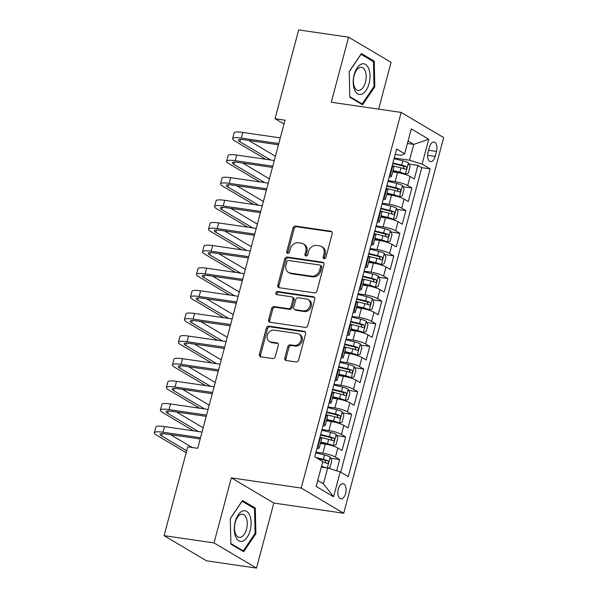<?xml version="1.0" encoding="UTF-8"?>
<svg xmlns="http://www.w3.org/2000/svg" width="598" height="598" viewBox="0 0 598 598"><rect width="100%" height="100%" fill="white"/><g stroke="black" fill="none" stroke-linecap="round" stroke-linejoin="round"><path stroke-width="0.9" d="M324.146 258.687A1.637 1.353 -59.4 0 0 325.925 257.334L332.211 233.736A2.34 1.936 -59.4 0 0 331.442 231.441A2.34 1.936 -59.4 0 0 330.836 231.224L295.562 226.081A2.34 1.936 -59.4 0 0 293.013 228.017L286.734 251.616A1.637 1.353 -59.4 0 0 289.477 252.02L290.284 248.962A7.475 6.189 -59.4 0 1 298.447 242.773L301.392 243.199A7.475 6.189 -59.4 0 1 303.313 243.872A7.475 6.189 -59.4 0 1 305.772 251.22L304.958 254.277A1.637 1.353 -59.4 0 0 307.701 254.673L308.516 251.623A7.475 6.189 -59.4 0 1 316.678 245.427L319.616 245.86A7.475 6.189 -59.4 0 1 321.537 246.533A7.475 6.189 -59.4 0 1 323.996 253.881L323.182 256.931A1.637 1.353 -59.4 0 0 324.146 258.687M345.651 493.425A7.617 4.044 98.3 0 0 343.08 483.715A7.617 4.044 98.3 0 0 338.304 489.074A7.617 4.044 98.3 0 0 340.882 498.792A7.617 4.044 98.3 0 0 345.651 493.425M284.79 357.993A2.34 1.936 -59.4 0 0 285.56 360.288A2.34 1.936 -59.4 0 0 286.158 360.497L296.055 361.94A2.34 1.936 -59.4 0 0 298.611 360.003L305.585 333.796A2.34 1.936 -59.4 0 0 304.816 331.501A2.34 1.936 -59.4 0 0 304.218 331.292L268.936 326.149A2.34 1.936 -59.4 0 0 266.387 328.085L259.412 354.293A2.34 1.936 -59.4 0 0 260.182 356.587A2.34 1.936 -59.4 0 0 260.78 356.797L272.733 358.538A2.34 1.936 -59.4 0 0 275.289 356.61L278.272 345.39A2.34 1.936 -59.4 0 0 277.502 343.095A2.34 1.936 -59.4 0 0 276.904 342.886L270.976 342.019A6.249 5.173 -59.4 0 1 269.369 341.458A6.249 5.173 -59.4 0 1 267.642 334.349A6.249 5.173 -59.4 0 1 274.138 330.133L297.363 333.52A6.249 5.173 -59.4 0 1 298.963 334.088A6.249 5.173 -59.4 0 1 300.697 341.189A6.249 5.173 -59.4 0 1 294.201 345.405L290.329 344.837A2.34 1.936 -59.4 0 0 287.78 346.773L284.79 357.993L285.941 358.673A2.34 1.936 -59.4 0 0 286.21 360.504M231.329 477.869L214.024 542.932L164.106 535.651L206.594 560.819L256.512 568.1L273.824 503.045L343.708 513.234L301.22 488.058L231.329 477.869L273.824 503.045M378.631 109.135L391.085 62.349L348.589 37.181L331.285 102.236L401.168 112.424L301.22 488.058M348.589 37.181L298.671 29.9L275.043 118.718L283.998 124.025M164.106 535.651L187.735 446.833L197.721 448.291L285.022 120.176L275.043 118.718M314.436 292.863A2.34 1.936 -59.4 0 0 316.992 290.927L323.966 264.72A2.34 1.936 -59.4 0 0 323.197 262.425A2.34 1.936 -59.4 0 0 322.591 262.216L287.317 257.073A2.34 1.936 -59.4 0 0 284.768 259.001L277.793 285.216A2.34 1.936 -59.4 0 0 278.563 287.511A2.34 1.936 -59.4 0 0 279.161 287.72L314.436 292.863M314.772 299.262L307.798 325.469A2.34 1.936 -59.4 0 1 305.249 327.405L269.967 322.262A2.34 1.936 -59.4 0 1 269.369 322.053A2.34 1.936 -59.4 0 1 268.599 319.751L271.589 308.538A2.34 1.936 -59.4 0 1 274.138 306.602L288.445 308.688A2.34 1.936 -59.4 0 0 290.994 306.752L292.975 299.314A2.34 1.936 -59.4 0 0 292.205 297.012A2.34 1.936 -59.4 0 0 291.607 296.802L276.71 294.635A1.637 1.353 -59.4 0 1 277.539 291.525L313.404 296.75A2.34 1.936 -59.4 0 1 314.002 296.959A2.34 1.936 -59.4 0 1 314.772 299.262M336.652 470.768L339.642 459.556L330.701 458.255M315.946 452.178L322.868 453.187A9.523 1.719 14.9 0 1 335.448 457.074L337.855 448.022L342.049 450.503L345.659 436.929L336.719 435.621M321.971 429.551L328.885 430.56A9.523 1.719 14.9 0 1 341.465 434.447L343.88 425.395L348.066 427.876L351.684 414.302L342.744 412.994M327.988 406.924L334.91 407.933A9.523 1.719 14.9 0 1 347.49 411.813L349.897 402.76L354.091 405.25L357.701 391.668L348.761 390.367M334.013 384.29L340.927 385.299A9.523 1.719 14.9 0 1 353.508 389.186L355.922 380.134L360.108 382.615L363.726 369.041L354.786 367.74M340.03 361.663L346.952 362.672A9.523 1.719 14.9 0 1 359.533 366.559L361.94 357.507L366.133 359.989L369.743 346.414L360.803 345.106M346.055 339.036L352.97 340.045A9.523 1.719 14.9 0 1 365.55 343.932L367.964 334.88L372.15 337.362L375.768 323.787L366.828 322.479M352.073 316.409L358.994 317.418A9.523 1.719 14.9 0 1 371.575 321.298L373.982 312.246L378.175 314.735L381.786 301.153L372.846 299.852M358.097 293.775L365.012 294.784A9.523 1.719 14.9 0 1 377.592 298.671L380.007 289.619L384.193 292.101L387.81 278.526L378.87 277.225M364.115 271.148L371.037 272.157A9.523 1.719 14.9 0 1 383.617 276.044L386.024 266.992L390.217 269.474L393.828 255.899L384.888 254.591M370.14 248.521L377.054 249.53A9.523 1.719 14.9 0 1 389.634 253.417L392.049 244.365L396.235 246.847L399.853 233.272L390.913 231.964M376.157 225.894L383.079 226.904A9.523 1.719 14.9 0 1 395.659 230.783L398.066 221.731L402.26 224.22L405.87 210.638L396.93 209.337M382.182 203.26L389.096 204.269A9.523 1.719 14.9 0 1 401.677 208.156L404.091 199.104L408.277 201.586L411.895 188.011L407.701 185.53A9.523 1.719 -165.1 0 0 395.121 181.643L388.199 180.633M402.955 186.711L411.895 188.011M337.855 448.022A9.523 1.719 -165.1 0 0 325.275 444.135L320.431 443.432M343.88 425.395A9.523 1.719 -165.1 0 0 331.299 421.508L326.448 420.798M349.897 402.76A9.523 1.719 -165.1 0 0 337.317 398.881L332.473 398.171M355.922 380.134A9.523 1.719 -165.1 0 0 343.342 376.247L338.49 375.544M361.94 357.507A9.523 1.719 -165.1 0 0 349.359 353.62L344.515 352.917M367.964 334.88A9.523 1.719 -165.1 0 0 355.384 330.993L350.533 330.283M373.982 312.246A9.523 1.719 -165.1 0 0 361.401 308.366L356.558 307.656M380.007 289.619A9.523 1.719 -165.1 0 0 367.426 285.732L362.575 285.029M386.024 266.992A9.523 1.719 -165.1 0 0 373.444 263.105L368.6 262.402M392.049 244.365A9.523 1.719 -165.1 0 0 379.468 240.478L374.617 239.768M398.066 221.731A9.523 1.719 -165.1 0 0 385.486 217.851L380.642 217.141M404.091 199.104A9.523 1.719 -165.1 0 0 391.511 195.217L386.659 194.514M429.394 147.22L428.071 152.198A7.378 3.917 98.3 0 0 430.567 161.609A7.378 3.917 98.3 0 0 435.195 156.414L436.518 151.436A7.378 3.917 98.3 0 0 434.021 142.025A7.378 3.917 98.3 0 0 429.394 147.22M343.708 513.234L443.656 137.592L401.168 112.424M317.732 480.456L323.428 483.827L327.644 467.987L340.225 471.874L348.26 476.636L430.149 168.883L422.106 164.121L409.525 160.234L394.224 158.007M340.225 471.874L333.602 496.766L316.14 486.421L322.763 461.529L314.727 456.767L396.616 149.022L404.652 153.783L411.275 128.891L428.729 139.229L422.106 164.121M340.733 472.173L421.762 167.664L417.912 165.384L414.302 178.959L410.108 176.477A9.523 1.719 -165.1 0 0 397.528 172.59L392.684 171.888M389.178 176.978A9.523 1.719 -165.1 0 0 391.458 176.47A9.523 1.719 -165.1 0 0 390.247 175.184L389.732 174.885M391.458 176.47L393.873 167.418A9.523 1.719 -165.1 0 0 392.654 166.139L392.139 165.833M317.478 446.429L317.994 446.728A9.523 1.719 14.9 0 1 319.205 448.014A9.523 1.719 14.9 0 1 316.925 448.515M319.205 448.014L321.619 438.962A9.523 1.719 -165.1 0 0 320.401 437.684L319.885 437.377M323.503 423.803L324.011 424.102A9.523 1.719 14.9 0 1 325.23 425.387A9.523 1.719 14.9 0 1 322.942 425.888M325.23 425.387L327.637 416.335A9.523 1.719 -165.1 0 0 326.418 415.049L325.91 414.75M329.52 401.168L330.036 401.475A9.523 1.719 14.9 0 1 331.247 402.76A9.523 1.719 14.9 0 1 328.967 403.261M331.247 402.76L333.662 393.708A9.523 1.719 -165.1 0 0 332.443 392.423L331.927 392.116M335.545 378.541L336.054 378.848A9.523 1.719 14.9 0 1 337.272 380.134A9.523 1.719 14.9 0 1 334.985 380.634M337.272 380.134L339.679 371.081A9.523 1.719 -165.1 0 0 338.461 369.796L337.952 369.489M341.563 355.915L342.078 356.214A9.523 1.719 14.9 0 1 343.289 357.499A9.523 1.719 14.9 0 1 341.01 358.008M343.289 357.499L345.704 348.447A9.523 1.719 -165.1 0 0 344.485 347.169L343.97 346.862M347.588 333.288L348.096 333.587A9.523 1.719 14.9 0 1 349.314 334.873A9.523 1.719 14.9 0 1 347.027 335.373M349.314 334.873L351.721 325.82A9.523 1.719 -165.1 0 0 350.503 324.535L349.994 324.236M353.605 310.654L354.121 310.96A9.523 1.719 14.9 0 1 355.332 312.246A9.523 1.719 14.9 0 1 353.052 312.747M355.332 312.246L357.746 303.193A9.523 1.719 -165.1 0 0 356.528 301.908L356.012 301.601M359.63 288.027L360.138 288.333A9.523 1.719 14.9 0 1 361.356 289.619A9.523 1.719 14.9 0 1 359.069 290.12M361.356 289.619L363.763 280.567A9.523 1.719 -165.1 0 0 362.545 279.281L362.037 278.974M365.647 265.4L366.163 265.699A9.523 1.719 14.9 0 1 367.374 266.985A9.523 1.719 14.9 0 1 365.094 267.493M367.374 266.985L369.788 257.932A9.523 1.719 -165.1 0 0 368.57 256.654L368.054 256.348M371.672 242.773L372.18 243.072A9.523 1.719 14.9 0 1 373.399 244.358A9.523 1.719 14.9 0 1 371.111 244.859M373.399 244.358L375.806 235.306A9.523 1.719 -165.1 0 0 374.587 234.02L374.079 233.721M377.689 220.139L378.205 220.445A9.523 1.719 14.9 0 1 379.416 221.731A9.523 1.719 14.9 0 1 377.136 222.232M379.416 221.731L381.83 212.679A9.523 1.719 -165.1 0 0 380.612 211.393L380.096 211.087M383.714 197.512L384.222 197.818A9.523 1.719 14.9 0 1 385.441 199.104A9.523 1.719 14.9 0 1 383.154 199.605M385.441 199.104L387.848 190.052A9.523 1.719 -165.1 0 0 386.629 188.766L386.121 188.46M401.677 208.156L405.87 210.638M395.659 230.783L399.853 233.272M389.634 253.417L393.828 255.899M383.617 276.044L387.81 278.526M377.592 298.671L381.786 301.153M371.575 321.298L375.768 323.787M365.55 343.932L369.743 346.414M359.533 366.559L363.726 369.041M353.508 389.186L357.701 391.668M347.49 411.813L351.684 414.302M341.465 434.447L345.659 436.929M335.448 457.074L339.642 459.556M327.644 467.987L321.298 467.06M409.525 160.234L413.741 144.395L408.045 141.023M407.395 143.468L413.741 144.395L428.729 139.229M395.166 154.448L401.258 155.338L404.652 153.783M214.024 542.932L256.512 568.1M408.972 164.076L417.912 165.384M421.762 167.664L430.149 168.883M333.602 496.766L323.428 483.827M349.217 71.603L349.8 97.227L362.597 104.807L374.804 86.762L374.221 61.131L361.424 53.551L349.217 71.603M243.685 551.722L255.892 533.678L255.301 508.053L242.504 500.474L230.297 518.518L230.888 544.143L243.685 551.722M372.061 60.817L374.221 61.131M373.9 86.628L374.804 86.762M253.141 507.739L255.301 508.053M254.987 533.543L255.892 533.678M324.408 258.702A1.637 1.353 -59.4 0 1 324.333 257.611L325.148 254.561A7.475 6.189 -59.4 0 0 322.688 247.213L321.537 246.533M303.313 243.872L304.457 244.552A7.475 6.189 -59.4 0 1 306.916 251.9L306.109 254.957A1.637 1.353 -59.4 0 0 306.176 256.041M331.942 231.897L296.713 226.762A2.34 1.936 -59.4 0 0 294.156 228.698L287.877 252.296A1.637 1.353 -59.4 0 0 287.952 253.388M323.697 262.888L288.468 257.753A2.34 1.936 -59.4 0 0 285.911 259.682L278.937 285.896A2.34 1.936 -59.4 0 0 279.206 287.728M320.573 266.76A1.637 1.353 -59.4 0 0 319.609 265.011L288.647 260.496A1.637 1.353 -59.4 0 0 286.861 261.849L286.001 265.071A7.475 6.189 -59.4 0 0 288.46 272.419A7.475 6.189 -59.4 0 0 290.381 273.092L311.551 276.179A7.475 6.189 -59.4 0 0 319.713 269.982L320.573 266.76L321.717 267.441A1.637 1.353 -59.4 0 0 321.178 265.833L320.035 265.153M288.46 272.419L289.611 273.099A7.475 6.189 -59.4 0 0 291.532 273.772L290.381 273.092M321.717 267.441L320.864 270.662A7.475 6.189 -59.4 0 1 312.694 276.859L291.532 273.772M292.205 297.012L293.356 297.692A2.34 1.936 -59.4 0 1 294.126 299.994L292.145 307.432A2.34 1.936 -59.4 0 1 289.589 309.368L275.282 307.282A2.34 1.936 -59.4 0 0 272.733 309.218L269.75 320.431A2.34 1.936 -59.4 0 0 270.019 322.27M314.503 297.423L278.683 292.205A1.637 1.353 -59.4 0 0 276.986 294.672M303.291 310.848A6.249 5.173 -59.4 0 0 309.786 306.632A6.249 5.173 -59.4 0 0 308.06 299.531A6.249 5.173 -59.4 0 0 306.453 298.97L298.267 297.774A2.34 1.936 -59.4 0 0 295.718 299.71L293.738 307.148A2.34 1.936 -59.4 0 0 294.508 309.45A2.34 1.936 -59.4 0 0 295.106 309.659L303.291 310.848L304.442 311.528A6.249 5.173 -59.4 0 0 310.93 307.312A6.249 5.173 -59.4 0 0 309.203 300.211L308.06 299.531M294.508 309.45L295.659 310.13A2.34 1.936 -59.4 0 0 296.257 310.34L295.106 309.659M304.442 311.528L296.257 310.34M298.963 334.088L300.114 334.768A6.249 5.173 -59.4 0 1 301.841 341.869A6.249 5.173 -59.4 0 1 295.345 346.085L291.473 345.517A2.34 1.936 -59.4 0 0 288.924 347.453L285.941 358.673M269.369 341.458L270.52 342.138A6.249 5.173 -59.4 0 0 272.12 342.699L270.976 342.019M278.003 343.558L272.12 342.699M305.316 331.965L270.087 326.829A2.34 1.936 -59.4 0 0 267.53 328.765L260.556 354.973A2.34 1.936 -59.4 0 0 260.825 356.804M403.269 173.846L405.384 174.153L408.285 173.248L410.086 166.461L408.389 162.835A6.309 1.136 -165.1 0 0 402.82 160.832L394.045 158.679M402.536 173.644A3.214 0.583 -165.1 0 0 399.972 172.77L392.908 171.028M405.384 174.153A6.309 1.136 -165.1 0 0 399.808 172.149L393.05 170.49M392.176 165.691L400.952 167.851A6.309 1.136 14.9 0 1 405.422 169.309C406.872 168.972 407.111 168.068 406.139 166.588A6.309 1.136 -165.1 0 0 401.669 165.138L392.901 162.977M392.751 163.523L401.841 165.758A3.214 0.583 14.9 0 1 403.269 166.169L404.061 168.113M265.759 159.277L234.894 141.001A17.858 3.229 14.9 0 1 232.615 138.587L234.124 132.935A17.858 3.229 14.9 0 1 242.766 132.42L280.312 137.899M232.615 138.587A17.858 3.229 14.9 0 1 241.263 138.078L278.803 143.55M278.474 144.791L244.134 139.782A11.9 2.153 -165.1 0 0 238.37 140.119A11.9 2.153 -165.1 0 0 239.888 141.726L270.752 160.01M248.813 140.463L275.431 156.235M369.078 83.541A15.473 8.215 98.3 0 0 365.528 64.412A15.473 8.215 98.3 0 0 354.143 74.698A15.473 8.215 98.3 0 0 357.694 93.834A15.473 8.215 98.3 0 0 369.078 83.541M365.445 82.203A11.713 6.219 98.3 0 0 361.484 67.26A11.713 6.219 98.3 0 0 354.136 75.512A11.713 6.219 98.3 0 0 358.097 90.448A11.713 6.219 98.3 0 0 365.445 82.203M349.217 71.767L361.043 54.291L373.436 61.639L374.012 86.463L362.179 103.955L349.785 96.614M360.818 103.753L362.179 103.955M249.815 515.513A15.473 8.215 98.3 0 0 238.191 514.856A15.473 8.215 98.3 0 0 235.575 536.563A15.473 8.215 98.3 0 0 247.206 537.221A15.473 8.215 98.3 0 0 249.815 515.513M246.264 517.801A11.713 6.219 98.3 0 0 242.564 514.183A11.713 6.219 98.3 0 0 235.747 520.753A11.713 6.219 98.3 0 0 235.485 533.745A11.713 6.219 98.3 0 0 239.185 537.37A11.713 6.219 98.3 0 0 246.002 530.792A11.713 6.219 98.3 0 0 246.264 517.801M241.906 550.668L243.266 550.87L230.873 543.53M230.305 518.683L242.123 501.206L254.524 508.554L255.092 533.386L243.266 550.87M397.251 196.473L399.359 196.779L402.26 195.875L404.069 189.088L402.372 185.462A6.309 1.136 -165.1 0 0 396.795 183.466L388.02 181.306M396.519 196.271A3.214 0.583 -165.1 0 0 393.955 195.397L386.891 193.662M399.359 196.779A6.309 1.136 -165.1 0 0 393.783 194.776L387.033 193.117M386.159 188.318L394.927 190.478A6.309 1.136 14.9 0 1 399.397 191.936C400.847 191.599 401.094 190.695 400.122 189.222A6.309 1.136 -165.1 0 0 395.652 187.765L386.876 185.604M386.734 186.15L395.816 188.385A3.214 0.583 14.9 0 1 397.244 188.796L398.036 190.747M391.227 219.1L393.342 219.406L396.242 218.509L398.044 211.714L396.347 208.097A6.309 1.136 -165.1 0 0 390.778 206.093L382.002 203.933M390.494 218.898A3.214 0.583 -165.1 0 0 387.93 218.023L380.866 216.289M393.342 219.406A6.309 1.136 -165.1 0 0 387.766 217.41L381.008 215.743M380.134 210.952L388.909 213.105A6.309 1.136 14.9 0 1 393.379 214.562C394.83 214.234 395.069 213.329 394.097 211.849A6.309 1.136 -165.1 0 0 389.634 210.391L380.859 208.231M380.717 208.777L389.799 211.012A3.214 0.583 14.9 0 1 391.227 211.43L392.019 213.374M385.209 241.727L387.317 242.041L390.217 241.136L392.026 234.349L390.33 230.723A6.309 1.136 -165.1 0 0 384.753 228.72L375.978 226.56M384.477 241.532A3.214 0.583 -165.1 0 0 381.913 240.658L374.849 238.916M387.317 242.041A6.309 1.136 -165.1 0 0 381.741 240.037L374.991 238.378M374.116 233.579L382.884 235.739A6.309 1.136 14.9 0 1 387.355 237.189C388.805 236.86 389.051 235.956 388.08 234.476A6.309 1.136 -165.1 0 0 383.61 233.018L374.834 230.865M374.692 231.404L383.781 233.639A3.214 0.583 14.9 0 1 385.202 234.057L385.994 236.001M379.184 264.361L381.3 264.667L384.2 263.763L386.002 256.976L384.305 253.35A6.309 1.136 -165.1 0 0 378.736 251.347L369.96 249.194M378.452 264.159A3.214 0.583 -165.1 0 0 375.888 263.284L368.824 261.543M381.3 264.667A6.309 1.136 -165.1 0 0 375.723 262.664L368.966 261.005M368.091 256.206L376.867 258.366A6.309 1.136 14.9 0 1 381.337 259.824C382.787 259.487 383.026 258.583 382.055 257.103A6.309 1.136 -165.1 0 0 377.592 255.652L368.817 253.492M368.674 254.038L377.757 256.273A3.214 0.583 14.9 0 1 379.184 256.684L379.977 258.628M259.734 181.912L228.877 163.628A17.858 3.229 14.9 0 1 226.597 161.221L228.1 155.562A17.858 3.229 14.9 0 1 236.741 155.054L274.288 160.526M226.597 161.221A17.858 3.229 14.9 0 1 235.238 160.705L272.785 166.184M272.456 167.418L238.109 162.409A11.9 2.153 -165.1 0 0 232.345 162.746A11.9 2.153 -165.1 0 0 233.87 164.353L264.727 182.637M242.788 163.09L269.406 178.862M253.716 204.538L222.852 186.255A17.858 3.229 14.9 0 1 220.572 183.848L222.082 178.189A17.858 3.229 14.9 0 1 230.723 177.681L268.27 183.152M220.572 183.848A17.858 3.229 14.9 0 1 229.221 183.339L266.76 188.811M266.431 190.044L232.091 185.036A11.9 2.153 -165.1 0 0 226.328 185.38A11.9 2.153 -165.1 0 0 227.845 186.987L258.71 205.264M236.771 185.716L263.389 201.489M247.699 227.165L216.835 208.881A17.858 3.229 14.9 0 1 214.555 206.474L216.057 200.816A17.858 3.229 14.9 0 1 224.699 200.308L262.245 205.779M214.555 206.474A17.858 3.229 14.9 0 1 223.196 205.966L260.743 211.438M260.414 212.671L226.066 207.663A11.9 2.153 -165.1 0 0 220.303 208.007A11.9 2.153 -165.1 0 0 221.828 209.614L252.685 227.898M230.746 208.351L257.364 224.115M241.674 249.792L210.81 231.516A17.858 3.229 14.9 0 1 208.53 229.101L210.04 223.45A17.858 3.229 14.9 0 1 218.681 222.934L256.228 228.414M208.53 229.101A17.858 3.229 14.9 0 1 217.179 228.593L254.718 234.065M254.389 235.306L220.049 230.297A11.9 2.153 -165.1 0 0 214.286 230.634A11.9 2.153 -165.1 0 0 215.803 232.241L246.668 250.525M224.728 230.978L251.347 246.75M373.167 286.988L375.275 287.294L378.175 286.39L379.984 279.602L378.287 275.977A6.309 1.136 -165.1 0 0 372.711 273.981L363.935 271.821M372.434 286.786A3.214 0.583 -165.1 0 0 369.87 285.911L362.807 284.177M375.275 287.294A6.309 1.136 -165.1 0 0 369.699 285.291L362.949 283.631M362.074 278.832L370.842 280.993A6.309 1.136 14.9 0 1 375.312 282.45C376.762 282.114 377.009 281.209 376.037 279.737A6.309 1.136 -165.1 0 0 371.567 278.279L362.792 276.119M362.65 276.665L371.739 278.9A3.214 0.583 14.9 0 1 373.159 279.311L373.952 281.262M235.657 272.426L204.793 254.143A17.858 3.229 14.9 0 1 202.513 251.736L204.015 246.077A17.858 3.229 14.9 0 1 212.656 245.569L250.203 251.04M202.513 251.736A17.858 3.229 14.9 0 1 211.154 251.22L248.701 256.699M248.372 257.932L214.024 252.924A11.9 2.153 -165.1 0 0 208.261 253.26A11.9 2.153 -165.1 0 0 209.786 254.868L240.643 273.151M218.704 253.604L245.322 269.377M367.142 309.615L369.258 309.921L372.158 309.024L373.959 302.229L372.262 298.611A6.309 1.136 -165.1 0 0 366.694 296.608L357.918 294.448M366.41 309.413A3.214 0.583 -165.1 0 0 363.846 308.538L356.782 306.804M369.258 309.921A6.309 1.136 -165.1 0 0 363.681 307.925L356.924 306.258M356.049 301.467L364.825 303.62A6.309 1.136 14.9 0 1 369.295 305.077C370.745 304.748 370.984 303.844 370.013 302.364A6.309 1.136 -165.1 0 0 365.55 300.906L356.774 298.746M356.632 299.292L365.714 301.527A3.214 0.583 14.9 0 1 367.142 301.945L367.934 303.889M229.632 295.053L198.768 276.769A17.858 3.229 14.9 0 1 196.488 274.362L197.998 268.704A17.858 3.229 14.9 0 1 206.639 268.196L244.186 273.667M196.488 274.362A17.858 3.229 14.9 0 1 205.136 273.854L242.676 279.326M242.347 280.559L208.007 275.551A11.9 2.153 -165.1 0 0 202.244 275.895A11.9 2.153 -165.1 0 0 203.761 277.502L234.625 295.778M212.686 276.231L239.305 292.003M361.125 332.241L363.233 332.555L366.133 331.651L367.942 324.864L366.245 321.238A6.309 1.136 -165.1 0 0 360.669 319.235L351.893 317.075M360.392 332.047A3.214 0.583 -165.1 0 0 357.828 331.172L350.764 329.431M363.233 332.555A6.309 1.136 -165.1 0 0 357.656 330.552L350.906 328.893M350.032 324.094L358.8 326.254A6.309 1.136 14.9 0 1 363.27 327.704C364.72 327.375 364.967 326.471 363.995 324.991A6.309 1.136 -165.1 0 0 359.525 323.533L350.749 321.38M350.607 321.918L359.697 324.153A3.214 0.583 14.9 0 1 361.117 324.572L361.91 326.515M223.615 317.68L192.75 299.396A17.858 3.229 14.9 0 1 190.47 296.989L191.973 291.331A17.858 3.229 14.9 0 1 200.622 290.822L238.161 296.294M190.47 296.989A17.858 3.229 14.9 0 1 199.112 296.481L236.659 301.953M236.33 303.186L201.982 298.178A11.9 2.153 -165.1 0 0 196.219 298.522A11.9 2.153 -165.1 0 0 197.744 300.129L228.6 318.413M206.661 298.865L233.28 314.63M355.1 354.876L357.215 355.182L360.116 354.278L361.917 347.49L360.22 343.865A6.309 1.136 -165.1 0 0 354.651 341.862L345.876 339.709M354.367 354.674A3.214 0.583 -165.1 0 0 351.803 353.799L344.74 352.058M357.215 355.182A6.309 1.136 -165.1 0 0 351.639 353.179L344.882 351.519M344.007 346.72L352.783 348.881A6.309 1.136 14.9 0 1 357.253 350.338C358.703 350.002 358.942 349.097 357.97 347.617A6.309 1.136 -165.1 0 0 353.508 346.167L344.732 344.007M344.59 344.553L353.672 346.788A3.214 0.583 14.9 0 1 355.1 347.199L355.892 349.142M217.59 340.307L186.726 322.03A17.858 3.229 14.9 0 1 184.446 319.616L185.956 313.965A17.858 3.229 14.9 0 1 194.597 313.449L232.144 318.928M184.446 319.616A17.858 3.229 14.9 0 1 193.094 319.108L230.634 324.579M230.305 325.82L195.965 320.812A11.9 2.153 -165.1 0 0 190.201 321.148A11.9 2.153 -165.1 0 0 191.719 322.756L222.583 341.039M200.644 321.492L227.262 337.265M349.083 377.502L351.19 377.809L354.091 376.904L355.9 370.117L354.203 366.492A6.309 1.136 -165.1 0 0 348.627 364.496L339.851 362.336M348.35 377.301A3.214 0.583 -165.1 0 0 345.786 376.426L338.722 374.692M351.19 377.809A6.309 1.136 -165.1 0 0 345.614 375.806L338.864 374.146M337.99 369.347L346.758 371.508A6.309 1.136 14.9 0 1 351.228 372.965C352.678 372.629 352.925 371.724 351.953 370.252A6.309 1.136 -165.1 0 0 347.483 368.794L338.707 366.634M338.565 367.179L347.655 369.415A3.214 0.583 14.9 0 1 349.075 369.826L349.867 371.777M211.572 362.941L180.708 344.657A17.858 3.229 14.9 0 1 178.428 342.25L179.931 336.592A17.858 3.229 14.9 0 1 188.579 336.083L226.119 341.555M178.428 342.25A17.858 3.229 14.9 0 1 187.069 341.735L224.616 347.214M224.287 348.447L189.94 343.439A11.9 2.153 -165.1 0 0 184.177 343.775A11.9 2.153 -165.1 0 0 185.701 345.382L216.558 363.666M194.619 344.119L221.245 359.891M343.058 400.129L345.173 400.436L348.073 399.539L349.875 392.744L348.186 389.126A6.309 1.136 -165.1 0 0 342.609 387.123L333.834 384.963M342.325 399.927A3.214 0.583 -165.1 0 0 339.761 399.053L332.697 397.319M345.173 400.436A6.309 1.136 -165.1 0 0 339.597 398.44L332.839 396.773M331.965 391.982L340.74 394.134A6.309 1.136 14.9 0 1 345.21 395.592C346.661 395.263 346.9 394.359 345.928 392.879A6.309 1.136 -165.1 0 0 341.465 391.421L332.69 389.261M332.548 389.806L341.63 392.041A3.214 0.583 14.9 0 1 343.058 392.46L343.85 394.403M205.548 385.568L174.691 367.284A17.858 3.229 14.9 0 1 172.403 364.877L173.913 359.219A17.858 3.229 14.9 0 1 182.554 358.71L220.101 364.182M172.403 364.877A17.858 3.229 14.9 0 1 181.052 364.369L218.591 369.841M218.263 371.074L183.922 366.066A11.9 2.153 -165.1 0 0 178.159 366.41A11.9 2.153 -165.1 0 0 179.677 368.017L210.541 386.293M188.602 366.746L215.22 382.518M337.04 422.756L339.148 423.07L342.049 422.166L343.857 415.378L342.161 411.753A6.309 1.136 -165.1 0 0 336.584 409.75L327.809 407.589M336.308 422.562A3.214 0.583 -165.1 0 0 333.744 421.687L326.68 419.945M339.148 423.07A6.309 1.136 -165.1 0 0 333.572 421.067L326.822 419.407M325.947 414.608L334.716 416.769A6.309 1.136 14.9 0 1 339.186 418.219C340.636 417.89 340.882 416.985 339.911 415.505A6.309 1.136 -165.1 0 0 335.441 414.048L326.665 411.895M326.523 412.433L335.613 414.668A3.214 0.583 14.9 0 1 337.04 415.087L337.825 417.03M199.53 408.195L168.666 389.911A17.858 3.229 14.9 0 1 166.386 387.504L167.889 381.845A17.858 3.229 14.9 0 1 176.537 381.337L214.077 386.809M166.386 387.504A17.858 3.229 14.9 0 1 175.027 386.996L212.574 392.467M212.245 393.701L177.898 388.693A11.9 2.153 -165.1 0 0 172.134 389.036A11.9 2.153 -165.1 0 0 173.659 390.644L204.516 408.927M182.577 389.38L209.203 405.145M331.015 445.39L333.131 445.697L336.031 444.792L337.833 438.005L336.143 434.38A6.309 1.136 -165.1 0 0 330.567 432.376L321.791 430.224M330.283 445.189A3.214 0.583 -165.1 0 0 327.719 444.314L320.655 442.572M333.131 445.697A6.309 1.136 -165.1 0 0 327.555 443.694L320.797 442.034M319.923 437.235L328.698 439.395A6.309 1.136 14.9 0 1 333.168 440.853C334.618 440.517 334.858 439.612 333.886 438.132A6.309 1.136 -165.1 0 0 329.423 436.682L320.648 434.522M320.506 435.067L329.588 437.302A3.214 0.583 14.9 0 1 331.015 437.714L331.808 439.657M193.505 430.822L162.649 412.545A17.858 3.229 14.9 0 1 160.361 410.131L161.871 404.48A17.858 3.229 14.9 0 1 170.512 403.964L208.059 409.443M160.361 410.131A17.858 3.229 14.9 0 1 169.01 409.623L206.549 415.094M206.22 416.335L171.88 411.327A11.9 2.153 -165.1 0 0 166.117 411.663A11.9 2.153 -165.1 0 0 167.634 413.27L198.499 431.554M176.56 412.007L203.178 427.779M327.921 468.07L330.006 467.419L331.815 460.632L330.118 457.007A6.309 1.136 -165.1 0 0 324.542 455.011L315.774 452.85M322.972 467.307A3.214 0.583 -165.1 0 0 321.702 466.941L321.35 466.859M325.895 467.733A6.309 1.136 -165.1 0 0 321.53 466.32L321.492 466.313M322.636 462.015L322.673 462.022A6.309 1.136 14.9 0 1 327.143 463.48C328.601 463.144 328.84 462.239 327.868 460.766A6.309 1.136 -165.1 0 0 323.398 459.309L315.894 457.463M317.568 458.449L323.57 459.929A3.214 0.583 14.9 0 1 324.998 460.34L325.783 462.291M186.18 452.679L156.624 435.172A17.858 3.229 14.9 0 1 154.344 432.765L155.846 427.107A17.858 3.229 14.9 0 1 164.495 426.598L202.034 432.07M154.344 432.765A17.858 3.229 14.9 0 1 162.985 432.249L200.532 437.729M200.203 438.962L165.855 433.954A11.9 2.153 -165.1 0 0 160.092 434.29A11.9 2.153 -165.1 0 0 161.617 435.897L186.696 450.757M170.535 434.634L192.235 447.491M322.868 453.187L325.275 444.135M328.885 430.56L331.299 421.508M334.91 407.933L337.317 398.881M340.927 385.299L343.342 376.247M346.952 362.672L349.359 353.62M352.97 340.045L355.384 330.993M358.994 317.418L361.401 308.366M365.012 294.784L367.426 285.732M371.037 272.157L373.444 263.105M377.054 249.53L379.468 240.478M383.079 226.904L385.486 217.851M389.096 204.269L391.511 195.217M395.121 181.643L397.528 172.59M390.247 175.184L392.654 166.139M317.994 446.728L320.401 437.684M324.011 424.102L326.418 415.049M330.036 401.475L332.443 392.423M336.054 378.848L338.461 369.796M342.078 356.214L344.485 347.169M348.096 333.587L350.503 324.535M354.121 310.96L356.528 301.908M360.138 288.333L362.545 279.281M366.163 265.699L368.57 256.654M372.18 243.072L374.587 234.02M378.205 220.445L380.612 211.393M384.222 197.818L386.629 188.766M407.701 185.53L410.108 176.477M428.579 150.285L436.518 151.436M427.615 155.316L435.195 156.414M325.148 254.561L323.996 253.881M306.109 254.957L304.958 254.277M306.916 251.9L305.772 251.22M287.877 252.296L286.734 251.616M294.156 228.698L293.013 228.017M296.713 226.762L295.562 226.081M331.912 231.86L330.836 231.224M324.333 257.611L323.182 256.931M278.937 285.896L277.793 285.216M285.911 259.682L284.768 259.001M288.468 257.753L287.317 257.073M323.668 262.851L322.591 262.216M312.694 276.859L311.551 276.179M320.864 270.662L319.713 269.982M269.75 320.431L268.599 319.751M272.733 309.218L271.589 308.538M275.282 307.282L274.138 306.602M289.589 309.368L288.445 308.688M292.145 307.432L290.994 306.752M294.126 299.994L292.975 299.314M278.683 292.205L277.539 291.525M314.481 297.385L313.404 296.75M288.924 347.453L287.78 346.773M291.473 345.517L290.329 344.837M295.345 346.085L294.201 345.405M277.973 343.521L276.904 342.886M260.556 354.973L259.412 354.293M267.53 328.765L266.387 328.085M270.087 326.829L268.936 326.149M305.286 331.927L304.218 331.292M405.451 174.13L408.434 162.925M401.669 165.138L402.82 160.832M399.808 172.149L400.952 167.851M403.269 166.169L406.139 166.588M242.766 132.42L241.263 138.078M240.486 139.483L239.888 141.726M399.434 196.757L402.417 185.559M395.652 187.765L396.795 183.466M393.783 194.776L394.927 190.478M397.244 188.796L400.122 189.222M393.417 219.384L396.392 208.186M389.634 210.391L390.778 206.093M387.766 217.41L388.909 213.105M391.227 211.43L394.097 211.849M387.392 242.018L390.374 230.813M383.61 233.018L384.753 228.72M381.741 240.037L382.884 235.739M385.202 234.057L388.08 234.476M381.375 264.645L384.35 253.44M377.592 255.652L378.736 251.347M375.723 262.664L376.867 258.366M379.184 256.684L382.055 257.103M236.741 155.054L235.238 160.705M234.468 162.11L233.87 164.353M230.723 177.681L229.221 183.339M228.443 184.737L227.845 186.987M224.699 200.308L223.196 205.966M222.426 207.371L221.828 209.614M218.681 222.934L217.179 228.593M216.401 229.998L215.803 232.241M375.35 287.272L378.332 276.074M371.567 278.279L372.711 273.981M369.699 285.291L370.842 280.993M373.159 279.311L376.037 279.737M212.656 245.569L211.154 251.22M210.384 252.625L209.786 254.868M369.332 309.899L372.307 298.701M365.55 300.906L366.694 296.608M363.681 307.925L364.825 303.62M367.142 301.945L370.013 302.364M206.639 268.196L205.136 273.854M204.359 275.252L203.761 277.502M363.307 332.533L366.29 321.328M359.525 323.533L360.669 319.235M357.656 330.552L358.8 326.254M361.117 324.572L363.995 324.991M200.622 290.822L199.112 296.481M198.342 297.886L197.744 300.129M357.29 355.16L360.265 343.955M353.508 346.167L354.651 341.862M351.639 353.179L352.783 348.881M355.1 347.199L357.97 347.617M194.597 313.449L193.094 319.108M192.317 320.513L191.719 322.756M351.265 377.786L354.248 366.589M347.483 368.794L348.627 364.496M345.614 375.806L346.758 371.508M349.075 369.826L351.953 370.252M188.579 336.083L187.069 341.735M186.299 343.14L185.701 345.382M345.248 400.413L348.223 389.216M341.465 391.421L342.609 387.123M339.597 398.44L340.74 394.134M343.058 392.46L345.928 392.879M182.554 358.71L181.052 364.369M180.275 365.767L179.677 368.017M339.223 423.048L342.206 411.843M335.441 414.048L336.584 409.75M333.572 421.067L334.716 416.769M337.04 415.087L339.911 415.505M176.537 381.337L175.027 386.996M174.257 388.401L173.659 390.644M333.206 445.674L336.181 434.469M329.423 436.682L330.567 432.376M327.555 443.694L328.698 439.395M331.015 437.714L333.886 438.132M170.512 403.964L169.01 409.623M168.232 411.028L167.634 413.27M327.278 467.935L330.163 457.104M323.398 459.309L324.542 455.011M321.53 466.32L322.673 462.022M324.998 460.34L327.868 460.766M164.495 426.598L162.985 432.249M162.215 433.655L161.617 435.897"/></g></svg>

